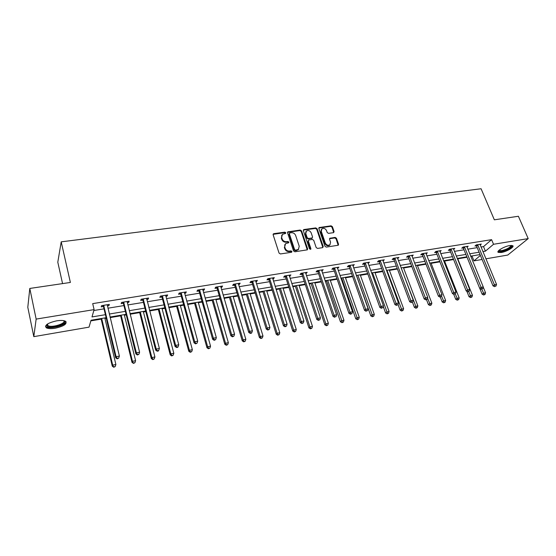 <?xml version="1.0" encoding="UTF-8"?>
<svg xmlns="http://www.w3.org/2000/svg" width="556" height="556" viewBox="0 0 556 556"><rect width="100%" height="100%" fill="white"/><g stroke="black" fill="none" stroke-linecap="round" stroke-linejoin="round"><path stroke-width="0.83" d="M285.791 232.749L284.839 232.151L273.858 233.659L273.142 234.806L279.049 253.084L280.426 253.946L291.469 252.299L291.956 251.486L291.003 250.881L289.579 251.09C287.508 251.187 286.048 250.269 285.2 248.323L284.707 246.801L285.555 243.667L288.675 242.763L288.863 242.075L287.904 241.478L286.493 241.679C284.422 241.77 282.969 240.845 282.128 238.92L281.635 237.412L282.462 234.333L285.61 233.423L285.791 232.749M285.471 233.506L284.484 232.679L273.107 234.34M291.622 252.257L290.635 251.388L289.217 251.604L289.579 251.09M288.536 242.84L287.549 241.992L286.131 242.201L286.493 241.679M501.269 252.507L498.232 252.382C496.028 251.277 504.285 246.35 509.755 245.55L512.736 245.689C514.905 246.843 506.655 251.715 501.269 252.507M55.246 328.228C51.076 328.881 48.08 328.735 46.259 327.783C44.348 325.197 47.823 322.883 56.67 320.833C60.826 320.2 63.787 320.36 65.552 321.298C67.415 323.891 63.982 326.198 55.246 328.228M333.468 232.665L334.1 231.553L332.377 226.646L331.063 225.812L319.088 227.564L318.845 228.509L324.968 246.259L326.302 247.107L338.298 245.224L338.555 244.237L336.45 238.246L335.129 237.405L329.798 238.274L329.548 239.247L330.584 242.228L329.896 244.849C327.97 245.717 326.441 245.099 325.302 243L321.271 231.331L321.924 228.78C323.842 227.89 325.378 228.495 326.532 230.594L327.206 232.526L328.526 233.367L333.468 232.665M106.126 317.698L91.024 320.249L89.023 327.143L33.805 336.651L27.8 307.287L29.795 288.446L70.376 282.455L61.209 241.846L481.079 188.755L494.347 219.815L518.394 216.263L528.2 238.607L507.753 255.058L485.888 258.818M29.795 288.446L36.147 319.095L94.103 309.616L91.983 316.934L105.411 314.689M480.989 247.017L483.518 246.607L491.587 239.657L92.699 303.625L94.103 309.616M491.587 239.657L493.533 244.279L528.2 238.607M301.581 230.893L300.24 230.038L287.806 231.866L287.556 232.818L293.533 250.93L294.895 251.792L307.357 249.825L307.621 248.838L301.581 230.893L301.206 231.414L299.865 230.566L287.515 232.345M304.014 229.524L315.787 227.904L317.115 228.752L323.231 246.516L322.577 247.663L317.532 248.414L316.19 247.566L313.709 240.289L312.368 239.441L309.011 239.921L308.337 241.061L310.908 248.664L310.721 249.359L309.497 248.873L303.34 230.65L304.014 229.524L303.639 230.045L315.405 228.433L315.787 227.904M61.209 241.846L57.796 262.203L62.557 283.609M93.839 310.512L104.021 308.844M107.906 308.205L123.932 305.578M127.817 304.945L143.434 302.381M147.326 301.741L162.547 299.246M166.439 298.607L181.27 296.174M185.162 295.535L199.632 293.165M203.517 292.525L217.625 290.211M221.51 289.572L235.271 287.32M239.156 286.681L252.577 284.477M256.455 283.845L269.549 281.697M273.427 281.058L286.201 278.966M290.079 278.327L302.547 276.283M306.419 275.651L318.581 273.656M322.452 273.017L334.33 271.071M338.194 270.438L349.787 268.534M353.644 267.902L364.965 266.046M368.816 265.414L379.873 263.6M383.716 262.974L394.517 261.202M398.353 260.569L408.903 258.839M412.733 258.213L423.04 256.524M426.855 255.899L436.926 254.245M440.741 253.619L450.582 252.007M454.384 251.381L464.003 249.804M467.798 249.178L477.194 247.642M107.343 305.876L108.92 305.619L109.323 304.389L101.581 305.64L101.206 306.877L103.291 306.537M127.241 302.638L128.707 302.401L129.173 301.171L121.59 302.401L121.145 303.632L123.196 303.298M146.735 299.462L148.091 299.246L148.612 298.016L141.182 299.218L140.682 300.448L142.69 300.122M165.834 296.355L167.085 296.153L167.662 294.93L160.385 296.112L159.822 297.335L161.789 297.015M184.55 293.311L185.697 293.123L186.329 291.9L179.192 293.061L178.58 294.284L180.505 293.971M202.891 290.322L203.941 290.156L204.629 288.932L197.63 290.065L196.963 291.288L198.853 290.983M220.878 287.396L221.83 287.243L222.567 286.027L215.707 287.139L214.991 288.355L216.84 288.057M238.51 284.526L239.372 284.387L240.15 283.171L233.43 284.262L232.665 285.478L234.479 285.186M255.802 281.711L256.573 281.586L257.4 280.377L250.805 281.447L249.998 282.656L251.778 282.372M272.76 278.952L273.448 278.841L274.323 277.632L267.853 278.681L266.998 279.89L268.743 279.605M289.405 276.249L290.927 274.942L284.575 275.971L283.678 277.18L285.388 276.902M305.73 273.587L307.218 272.301L300.984 273.309L300.045 274.511L301.727 274.24M321.757 270.98L323.203 269.709L317.087 270.702L316.107 271.898L317.761 271.634M337.492 268.416L338.896 267.165L332.898 268.138L331.876 269.333L333.496 269.069M352.935 265.907L354.311 264.663L348.417 265.622L347.361 266.81L348.953 266.553M368.1 263.44L369.441 262.21L363.652 263.148L362.561 264.336L364.124 264.086M382.994 261.014L384.3 259.805L378.615 260.722L377.496 261.911L379.025 261.661M397.623 258.63L398.895 257.435L393.314 258.338L392.161 259.52L393.669 259.277M411.996 256.295L413.24 255.107L407.75 255.996L406.568 257.178L408.048 256.935M426.111 253.988L427.328 252.827L421.941 253.696L420.725 254.87L422.178 254.634M439.977 251.694L441.179 250.582L435.876 251.437L434.639 252.612L436.064 252.375M453.606 249.449L454.787 248.372L449.582 249.22L448.31 250.381L449.714 250.151M467.005 247.239L468.166 246.204L463.051 247.031L461.751 248.198L463.134 247.969M480.175 245.071L481.322 244.07L476.29 244.883L474.97 246.044L476.325 245.821M90.843 320.868L101.192 319.123M104.959 318.484L106.259 318.261M110.157 317.601L120.617 315.836M124.391 315.196L126.233 314.884M130.132 314.223L139.66 312.618M143.434 311.979L145.79 311.575M149.689 310.922L158.328 309.456M162.102 308.823L164.951 308.337M168.857 307.676L176.634 306.363M180.408 305.724L183.73 305.161M187.636 304.5L194.586 303.326M198.353 302.693L202.134 302.054M206.033 301.394L212.19 300.351M215.957 299.712L220.176 299.003M224.075 298.343L229.461 297.432M233.228 296.793L237.864 296.007M241.763 295.354L246.405 294.569M250.172 293.929L255.211 293.075M259.103 292.421L263.037 291.754M266.797 291.115L272.225 290.197M276.117 289.544L279.355 288.995M283.122 288.355L288.918 287.376M292.803 286.722L295.382 286.284M299.142 285.652L305.293 284.609M309.178 283.949L311.117 283.623M314.87 282.99L321.368 281.892M325.246 281.232L326.567 281.009M330.32 280.377L337.144 279.223M341.016 278.57L341.745 278.445M345.491 277.812L352.629 276.603M360.392 275.289L367.843 274.032M375.036 272.815L382.771 271.509M389.422 270.383L397.443 269.028M403.559 267.992L411.85 266.588M417.459 265.643L426.014 264.197M431.122 263.329L439.921 261.841M444.557 261.063L453.599 259.534M457.769 258.825L467.04 257.261M470.842 256.615L472.829 255.802M33.805 336.651L36.147 319.095M482.094 259.471L473.976 260.875L480.412 255.412M472.141 256.392L473.976 260.875M480.071 254.578L470.661 256.17M466.859 256.809L457.227 258.436M453.418 259.082L443.563 260.743M439.747 261.389L429.663 263.092M425.833 263.739L415.513 265.476M411.676 266.122L401.112 267.909M397.269 268.555L386.448 270.383M382.597 271.036L371.526 272.906M367.669 273.552L356.327 275.47M352.462 276.123L340.842 278.083M336.978 278.737L325.079 280.745M321.201 281.399L309.011 283.456M305.133 284.109L292.637 286.215M288.752 286.875L275.957 289.037M272.065 289.69L258.943 291.907M255.051 292.56L241.603 294.833M237.711 295.486L223.922 297.814M220.023 298.475L205.887 300.859M201.988 301.519L187.483 303.965M183.584 304.625L168.711 307.134M164.812 307.795L149.55 310.366M145.651 311.026L129.993 313.667M126.094 314.328L110.019 317.038M482.886 251.59L485.416 251.166L493.533 244.279M109.303 314.036L125.357 311.353M129.249 310.7L144.901 308.087M148.793 307.433L164.041 304.89M167.94 304.236L182.799 301.755M186.698 301.102L201.182 298.676M205.081 298.03L219.21 295.667M223.102 295.014L236.877 292.713M240.769 292.06L254.21 289.815M258.102 289.162L271.21 286.972M275.095 286.326L287.89 284.185M291.768 283.539L304.25 281.447M308.128 280.801L320.312 278.764M324.183 278.118L336.074 276.13M339.945 275.484L351.552 273.545M355.416 272.899L366.752 271.001M370.602 270.355L381.673 268.506M385.523 267.867L396.331 266.06M400.174 265.414L410.731 263.648M414.567 263.009L424.881 261.285M428.711 260.646L438.788 258.964M442.604 258.325L452.452 256.677M456.261 256.038L465.886 254.433M469.688 253.793L479.091 252.222M483.518 246.607L485.416 251.166M108.92 305.619L108.656 304.493M128.707 302.401L128.429 301.289M148.091 299.246L147.806 298.148M167.085 296.153L166.793 295.069M185.697 293.123L185.398 292.053M203.941 290.156L203.642 289.092M221.83 287.243L221.524 286.194M239.372 284.387L239.059 283.351M256.573 281.586L256.253 280.565M273.448 278.841L273.128 277.826M290.01 276.144L289.683 275.144M306.259 273.503L305.932 272.51M322.209 270.904L321.875 269.924M337.867 268.36L337.527 267.387M353.241 265.858L352.9 264.892M368.336 263.398L367.996 262.446M383.167 260.986L382.82 260.041M397.728 258.616L397.394 257.72M412.045 256.288L411.767 255.558M281.753 235.195L281.635 237.412M286.131 242.201C284.067 242.291 282.615 241.373 281.774 239.448L281.28 237.94M284.846 244.515L284.707 246.801M289.217 251.604C287.146 251.701 285.687 250.784 284.846 248.845L284.345 247.323M307.266 249.88L301.206 231.414M289.836 232.922L289.349 233.722L294.604 249.602L295.556 250.2L298.377 249.435L299.239 246.273L295.639 235.452C294.798 233.548 293.359 232.637 291.316 232.721L289.836 232.922M289.342 233.325L288.988 234.25L289.349 233.722M298.704 249.144L296.675 250.492L295.187 250.714L294.235 250.11L288.988 234.25M322.862 247.566L316.725 229.274L315.405 228.433M308.337 240.442L307.954 241.582L310.526 249.171L310.908 248.664M311.151 232.79C309.991 230.664 308.427 230.059 306.46 230.983L305.793 233.541L307.197 237.683L308.538 238.531L312.305 237.885L312.562 236.919L311.151 232.79M305.876 231.692L305.418 234.062L305.793 233.541M312.18 238.058L308.156 239.052L306.815 238.197L305.418 234.062M321.354 229.454L320.875 231.852L321.271 231.331M330.062 244.716L329.493 245.356C327.567 246.225 326.038 245.606 324.906 243.514L320.875 231.852M338.18 245.293L336.039 238.76L334.726 237.919L329.513 238.719M333.732 232.589L331.974 227.175L330.66 226.334L318.803 228.023M101.053 318.553L112.277 366.182L112.694 365.153L115.891 364.534L104.82 317.921M101.672 318.449L112.694 365.153L113.73 367.245L115.175 366.592L113.897 366.835M115.891 364.534L115.175 366.592M113.73 367.245L112.277 366.182M103.993 305.89L103.611 307.12L115.662 357.772L116.1 356.688L103.68 305.3M117.337 358.425L117.156 358.863L118.643 358.175L117.337 358.425L116.1 356.688L119.38 356.069L107.245 304.723M103.611 307.12L102.526 305.487M115.662 357.772L117.156 358.863M118.643 358.175L119.38 356.069M63.919 320.708C69.166 323.21 52.403 329.18 47.607 326.525L46.655 325.496L47.045 324.322M47.274 324.162L48.08 325.705C52.146 328.012 66.789 323.251 63.641 320.652M45.467 326.191L46.398 326.956C50.659 329.367 66.101 325.274 66.094 321.757M511.409 245.404C513.431 246.357 506.245 250.645 501.526 251.333C499.754 251.611 498.795 251.451 498.656 250.839L498.669 250.603M498.975 250.318L501.609 250.666C507.121 249.227 510.248 247.476 510.985 245.411M497.967 251.639L500.991 251.771C507.072 250.269 510.964 248.226 512.667 245.648M120.485 315.273L131.994 362.345L132.467 361.317L135.601 360.705L124.252 314.64M121.166 315.162L132.467 361.317L133.454 363.395L134.899 362.741L133.642 362.985M135.601 360.705L134.899 362.741M133.454 363.395L131.994 362.345M139.521 312.062L151.308 358.585L151.844 357.557L154.909 356.959L143.295 311.423M140.272 311.937L151.844 357.557L152.99 359.211L152.775 359.621L154.214 358.974L152.99 359.211M154.909 356.959L154.214 358.974M152.775 359.621L151.308 358.585M123.96 302.645L123.508 303.875L135.879 353.922L136.38 352.838L123.64 302.068M137.582 354.561L137.381 354.992L138.868 354.318L137.582 354.561L136.38 352.838L139.591 352.226L127.136 301.498M123.508 303.875L122.431 302.262M135.879 353.922L137.381 354.992M138.868 354.318L139.591 352.226M143.511 299.469L143.003 300.692L155.673 350.148L156.236 349.064L143.198 298.892M157.411 350.773L157.181 351.204L158.439 350.968L158.662 350.53L157.411 350.773L156.236 349.064L159.377 348.466L146.617 298.343M143.003 300.692L141.926 299.1M155.673 350.148L157.181 351.204M158.662 350.53L159.377 348.466M158.189 308.914L170.233 354.902L170.824 353.873L173.826 353.289L161.963 308.274M158.995 308.775L170.824 353.873L171.943 355.513L171.707 355.923L173.145 355.277L171.943 355.513M173.826 353.289L173.145 355.277M171.707 355.923L170.233 354.902M176.488 305.821L188.783 351.295L189.422 350.259L192.369 349.689L180.262 305.188M177.35 305.675L189.422 350.259L190.52 351.892L190.256 352.302L191.695 351.663L190.52 351.892M192.369 349.689L191.695 351.663M190.256 352.302L188.783 351.295M194.433 302.791L206.964 347.757L207.659 346.722L210.543 346.166L198.207 302.158M195.351 302.638L207.659 346.722L208.729 348.341L208.444 348.751L209.883 348.112L208.729 348.341M210.543 346.166L209.883 348.112M208.444 348.751L206.964 347.757M162.672 296.355L162.102 297.578L175.057 346.457L175.675 345.373L162.352 295.792M176.822 347.062L176.572 347.5L177.802 347.264L178.052 346.826L176.822 347.062L175.675 345.373L178.754 344.783L165.702 295.243M162.102 297.578L161.031 296M175.057 346.457L176.572 347.5M178.052 346.826L178.754 344.783M181.444 293.304L180.818 294.527L194.044 342.844L194.718 341.752L181.124 292.748M195.837 343.427L195.566 343.865L197.046 343.198L195.837 343.427L194.718 341.752L197.734 341.175L184.411 292.213M180.818 294.527L179.755 292.97M194.044 342.844L195.566 343.865M197.046 343.198L197.734 341.175M199.84 290.315L199.166 291.532L212.642 339.299L213.372 338.208L199.528 289.759M214.47 339.869L214.171 340.307L215.652 339.646L214.47 339.869L213.372 338.208L216.333 337.645L202.745 289.238M199.166 291.532L198.103 289.989M212.642 339.299L214.171 340.307M215.652 339.646L216.333 337.645M212.038 299.823L224.791 344.289L225.534 343.254L228.363 342.704L215.804 299.184M213.011 299.656L225.534 343.254L226.577 344.852L226.278 345.269L227.71 344.637L226.577 344.852M228.363 342.704L227.71 344.637M226.278 345.269L224.791 344.289M217.876 287.382L217.153 288.599L230.872 335.824L231.657 334.733L217.563 286.84M232.721 336.38L232.408 336.818L233.881 336.165L232.721 336.38L231.657 334.733L234.556 334.184L220.718 286.326M217.153 288.599L216.096 287.077M230.872 335.824L232.408 336.818M233.881 336.165L234.556 334.184M229.301 296.911L242.27 340.884L243.062 339.848L245.842 339.313L233.075 296.272M230.33 296.737L243.062 339.848L244.084 341.44L243.764 341.85L245.196 341.224L244.084 341.44M245.842 339.313L245.196 341.224M243.764 341.85L242.27 340.884M235.563 284.512L234.792 285.721L248.74 332.418L249.575 331.327L235.244 283.97M250.617 332.968L250.283 333.398L251.416 333.183L251.75 332.745L250.617 332.968L249.575 331.327L252.41 330.792L238.343 283.47M234.792 285.721L233.735 284.213M248.74 332.418L250.283 333.398M251.75 332.745L252.41 330.792M246.245 294.048L259.416 337.548L260.257 336.512L262.981 335.984L250.012 293.415M247.323 293.867L260.257 336.512L261.25 338.09L260.917 338.507L262.342 337.881L261.25 338.09M262.981 335.984L262.342 337.881M260.917 338.507L259.416 337.548M252.91 281.69L252.09 282.907L266.261 329.082L267.137 327.991L252.591 281.155M268.159 329.611L267.804 330.049L269.271 329.402L268.159 329.611L267.137 327.991L269.924 327.463L255.628 280.662M252.09 282.907L251.034 281.412M266.261 329.082L267.804 330.049M269.271 329.402L269.924 327.463M262.877 291.24L276.242 334.274L277.117 333.239L279.793 332.724L266.637 290.607M263.996 291.052L277.117 333.239L278.097 334.802L277.743 335.219L279.161 334.594L278.097 334.802M279.793 332.724L279.161 334.594M277.743 335.219L276.242 334.274M269.917 278.931L269.055 280.134L283.435 325.809L284.359 324.718L269.604 278.396M285.353 326.33L284.985 326.761L286.444 326.122L285.353 326.33L284.359 324.718L287.091 324.197L272.579 277.917M269.055 280.134L268.006 278.66M283.435 325.809L284.985 326.761M286.444 326.122L287.091 324.197M279.195 288.488L292.741 331.063L293.665 330.028L296.285 329.52L282.955 287.855M280.363 288.293L293.665 330.028L294.617 331.584L294.249 331.995L295.667 331.376L294.617 331.584M296.285 329.52L295.667 331.376M294.249 331.995L292.741 331.063M286.611 276.214L285.708 277.423L300.282 322.598L301.248 321.507L286.291 275.693M302.221 323.105L301.832 323.536L303.291 322.904L302.221 323.105L301.248 321.507L303.923 321L289.217 275.22M285.708 277.423L284.658 275.957M300.282 322.598L301.832 323.536M303.291 322.904L303.923 321M295.222 285.784L308.941 327.915L309.9 326.879L312.479 326.379L298.975 285.145M296.431 285.575L309.9 326.879L310.839 328.415L310.45 328.832L311.867 328.214L310.839 328.415M312.479 326.379L311.867 328.214M310.45 328.832L308.941 327.915M302.985 273.559L302.04 274.754L316.802 319.45L317.817 318.359L302.672 273.038M318.769 319.943L318.359 320.381L319.818 319.742L318.769 319.943L317.817 318.359L320.444 317.865L305.536 272.572M302.04 274.754L300.998 273.309M316.802 319.45L318.359 320.381M319.818 319.742L320.444 317.865M310.95 283.129L324.843 324.822L325.844 323.787L328.367 323.293L314.703 282.497M312.201 282.914L325.844 323.787L326.754 325.316L326.351 325.726L327.762 325.114L326.754 325.316M328.367 323.293L327.762 325.114M326.351 325.726L324.843 324.822M319.061 270.946L318.074 272.141L333.016 316.357L334.066 315.273L318.741 270.431M334.997 316.844L336.026 316.649L334.997 316.844L334.066 315.273L336.644 314.786L321.556 269.973M318.074 272.141L317.059 270.737M333.016 316.357L334.573 317.274M336.026 316.649L336.644 314.786M326.4 280.516L340.446 321.785L341.488 320.749L343.969 320.27L330.146 279.883M327.692 280.3L342.378 322.265L341.961 322.675L343.372 322.07L342.378 322.265M343.969 320.27L343.372 322.07M341.961 322.675L340.446 321.785M334.837 268.381L333.815 269.577L348.925 313.327L350.016 312.243L334.517 267.874M350.919 313.799L350.482 314.237L351.934 313.612L350.919 313.799L350.016 312.243L352.539 311.763L337.284 267.422M333.815 269.577L332.829 268.221M348.925 313.327L350.482 314.237M351.934 313.612L352.539 311.763M341.579 277.958L355.77 318.803L356.848 317.768L359.28 317.295L345.318 277.326M342.906 277.736L357.716 319.269L357.286 319.686L358.696 319.081L357.716 319.269M359.28 317.295L358.696 319.081M357.286 319.686L355.77 318.803M350.322 265.865L349.265 267.054L364.534 310.352L365.66 309.268L350.009 265.365M366.55 310.818L367.544 310.623L366.55 310.818L365.66 309.268L368.142 308.795L352.719 264.92M349.265 267.054L348.306 265.74M364.534 310.352L366.098 311.249M367.544 310.623L368.142 308.795M356.486 275.442L370.824 315.871L371.929 314.842L374.32 314.376L360.218 274.81M357.849 275.213L372.784 316.329L372.339 316.746L373.743 316.149L372.784 316.329M374.32 314.376L373.743 316.149M372.339 316.746L370.824 315.871M365.528 263.391L364.437 264.58L379.859 307.433L381.02 306.349L365.216 262.898M381.889 307.885L382.862 307.697L381.889 307.885L381.02 306.349L383.459 305.89L367.884 262.467M364.437 264.58L363.506 263.308M379.859 307.433L381.423 308.316M382.862 307.697L383.459 305.89M383.258 306.502L385.607 312.993L386.747 311.965L389.096 311.506L374.862 272.343M372.534 272.732L387.581 313.445L387.122 313.855L388.519 313.264L387.581 313.445M389.096 311.506L388.519 313.264M387.122 313.855L385.607 312.993M380.464 260.966L379.338 262.154L394.906 304.57L396.101 303.486L380.151 260.472M396.949 305.008L397.908 304.827L396.949 305.008L396.101 303.486L398.492 303.034L382.771 260.048M379.338 262.154L378.434 260.917M394.906 304.57L396.477 305.439M397.908 304.827L398.492 303.034M398.026 304.466L400.125 310.172L401.3 309.136L403.607 308.691L389.249 269.91M386.962 270.299L402.113 310.609L401.647 311.019L403.037 310.429L402.113 310.609M403.607 308.691L403.037 310.429M401.647 311.019L400.125 310.172M395.135 258.582L393.975 259.763L409.682 301.748L410.912 300.671L394.823 258.095M411.739 302.186L412.677 302.005L411.739 302.186L410.912 300.671L413.261 300.226L397.394 257.678M393.975 259.763L393.092 258.568M409.682 301.748L411.252 302.61M412.677 302.005L413.261 300.226M412.448 302.207L414.394 307.392L415.596 306.363L417.862 305.925L403.385 267.526M401.133 267.902L416.395 307.822L415.916 308.232L417.306 307.649L416.395 307.822M417.862 305.925L417.306 307.649M415.916 308.232L414.394 307.392M409.55 256.24L408.361 257.421L424.193 298.989L425.451 297.912L409.237 255.76M426.264 299.406L427.189 299.232L426.264 299.406L425.451 297.912L427.759 297.467L411.76 255.35M408.361 257.421L407.492 256.253M424.193 298.989L425.764 299.837M427.189 299.232L427.759 297.467M426.515 299.691L428.412 304.667L429.642 303.639L431.873 303.208L417.285 265.177M427.543 298.141L430.427 305.084L429.934 305.494L431.317 304.91L430.427 305.084M431.873 303.208L431.317 304.91M429.934 305.494L428.412 304.667M423.707 253.939L422.49 255.114L438.448 296.272L439.733 295.194L423.394 253.46M440.533 296.682L441.436 296.508L440.533 296.682L439.733 295.194L441.999 294.763L425.875 253.063M422.49 255.114L421.643 253.981M438.448 296.272L440.011 297.112M441.436 296.508L441.999 294.763M440.282 297.064L442.194 301.984L443.452 300.956L445.641 300.532L430.949 262.877M441.561 296.112L444.216 302.394L443.716 302.805L445.092 302.228L444.216 302.394M445.641 300.532L445.092 302.228M443.716 302.805L442.194 301.984M437.621 251.68L436.377 252.848L452.452 293.603L453.765 292.525L437.315 251.208M454.544 294.006L455.433 293.832L454.544 294.006L453.765 292.525L455.989 292.108L439.754 250.812M436.377 252.848L435.55 251.75M452.452 293.603L454.016 294.437M455.433 293.832L455.989 292.108M453.738 294.284L455.739 299.35L457.018 298.322L459.173 297.905L444.376 260.604M455.288 293.95L457.776 299.753L457.261 300.164L458.637 299.587L457.776 299.753M459.173 297.905L458.637 299.587M457.261 300.164L455.739 299.35M451.298 249.456L450.026 250.624L466.213 290.983L467.554 289.905L450.992 248.991M468.312 291.372L469.188 291.205L468.312 291.372L467.554 289.905L469.737 289.495L453.383 248.601M450.026 250.624L449.22 249.547M466.213 290.983L467.777 291.803M469.188 291.205L469.737 289.495M466.873 291.33L469.049 296.758L470.362 295.736L472.475 295.326L457.588 258.373M468.701 291.594L471.099 297.154L470.571 297.557L471.947 296.987L471.099 297.154M472.475 295.326L471.947 296.987M470.571 297.557L469.049 296.758M464.747 247.274L463.447 248.435L479.731 288.404L481.1 287.334L464.434 246.808M481.843 288.786L482.705 288.627L481.843 288.786L481.1 287.334L483.247 286.924L466.79 246.426M463.447 248.435L462.655 247.385M479.731 288.404L481.294 289.217M482.705 288.627L483.247 286.924M479.793 288.439L482.142 294.214L483.477 293.186L485.562 292.783L483.213 287.042M481.816 289.12L484.2 294.597L483.664 295.007L485.034 294.437L484.2 294.597M485.562 292.783L485.034 294.437M483.664 295.007L482.142 294.214M477.958 245.126L476.638 246.287L493.019 285.874L494.416 284.804L477.653 244.668M495.146 286.25L495.987 286.09L495.146 286.25L494.416 284.804L496.529 284.401L479.967 244.292M476.638 246.287L475.86 245.259M493.019 285.874L494.583 286.674M495.987 286.09L496.529 284.401M284.484 232.679L284.839 232.151M290.635 251.388L291.003 250.881M287.549 241.992L287.904 241.478M281.774 239.448L282.128 238.92M284.846 248.845L285.2 248.323M273.517 234.187L273.858 233.659M307.239 249.345L307.621 248.838M287.89 232.213L288.251 231.685M299.865 230.566L300.24 230.038M294.235 250.11L294.604 249.602M295.187 250.714L295.556 250.2M296.675 250.492L297.043 249.985M316.725 229.274L317.115 228.752M322.834 247.024L323.231 246.516M307.954 241.582L308.337 241.061M306.815 238.197L307.197 237.683M308.156 239.052L308.538 238.531M311.513 238.566L311.895 238.051M324.906 243.514L325.302 243M329.784 238.635L330.188 238.121M334.726 237.919L335.129 237.405M336.039 238.76L336.45 238.246M338.145 244.744L338.555 244.237M319.109 227.925L319.498 227.397M330.66 226.334L331.063 225.812M331.974 227.175L332.377 226.646M333.697 232.074L334.1 231.553M103.798 305.459L103.409 306.697M123.759 302.221L123.307 303.451M143.309 299.052L142.802 300.282M162.47 295.945L161.907 297.168M181.242 292.901L180.624 294.124M199.639 289.912L198.965 291.135M217.674 286.986L216.951 288.203M235.362 284.116L234.59 285.332M252.702 281.301L251.889 282.517M269.716 278.542L268.854 279.751M286.409 275.839L285.499 277.041M302.784 273.177L301.839 274.379M318.852 270.57L317.872 271.773M334.629 268.013L333.607 269.208M350.12 265.497L349.064 266.692M365.327 263.03L364.236 264.218M380.262 260.611L379.136 261.793M394.934 258.227L393.773 259.409M409.341 255.892L408.153 257.067M423.505 253.592L422.289 254.766M437.419 251.34L436.175 252.507M451.097 249.116L449.825 250.283M464.538 246.94L463.238 248.101M477.757 244.793L476.436 245.954M273.121 234.278L273.399 233.847M287.535 232.262L287.806 231.866M298.009 249.943L298.377 249.435M311.923 238.406L312.305 237.885M303.333 230.059L303.59 229.697M329.493 245.356L329.896 244.849M47.524 323.995L47.858 325.587M47.204 324.753L46.655 325.496M498.843 250.436L498.656 250.839"/></g></svg>
